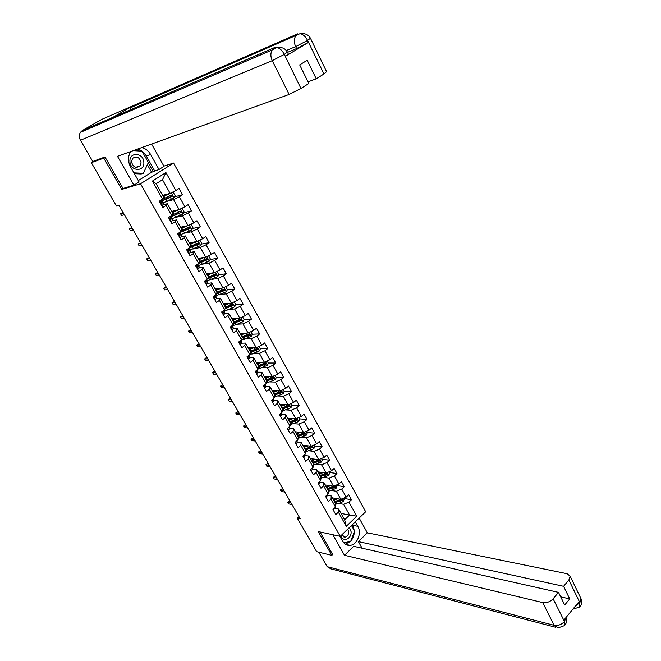 <?xml version="1.0" encoding="UTF-8"?>
<svg xmlns="http://www.w3.org/2000/svg" width="661" height="661" viewBox="0 0 661 661"><rect width="100%" height="100%" fill="white"/><g stroke="black" fill="none" stroke-linecap="round" stroke-linejoin="round"><path stroke-width="0.99" d="M163.87 166.134L173.562 163.052L365.682 511.754L340.258 536.335L140.553 183.758L173.562 163.052M162.647 195.4L170.108 193.376L162.49 179.718L156.12 183.75L163.796 197.449L162.532 199.118L159.284 201.217L162.846 207.529L166.076 205.431L171.711 215.469L168.505 217.585L172.025 223.831L175.215 221.708L180.792 231.631L177.627 233.763L181.097 239.935L184.254 237.795L189.765 247.611L186.633 249.759L190.071 255.865L193.194 253.708L198.639 263.409L195.549 265.582L198.944 271.613L202.026 269.432L207.414 279.025L204.356 281.222L207.719 287.188L210.768 284.99L216.097 294.476L213.065 296.682L216.395 302.589L219.402 300.367L224.674 309.753L221.683 311.975L224.971 317.817L227.954 315.578L233.159 324.857L230.202 327.104L233.457 332.88L236.398 330.624L241.554 339.804L238.629 342.059L241.843 347.769L244.76 345.505L249.858 354.577L246.966 356.857L250.147 362.509L253.031 360.22L258.071 369.202L255.204 371.49L258.352 377.084L261.211 374.779L266.193 383.661L263.367 385.974L266.474 391.502L269.3 389.18L274.232 397.972L271.431 400.293L274.513 405.763L277.306 403.433L282.189 412.125L279.413 414.464L282.462 419.875L285.221 417.529L290.055 426.13L287.312 428.485L290.328 433.831L293.054 431.476L297.838 439.986L295.12 442.349L298.103 447.646L300.813 445.274L305.539 453.694L302.854 456.073L305.803 461.32L308.48 458.932L313.165 467.261L310.505 469.657L313.421 474.846L316.074 472.441L320.701 480.696L318.073 483.1L320.965 488.231L323.584 485.818L328.17 493.982L325.567 496.394L328.426 501.476L331.021 499.055L335.557 507.136L332.987 509.565L335.813 514.588L338.382 512.159L346.314 526.28L356.775 516.191L349.595 515.043L343.596 504.293L338.614 503.418M162.532 199.118L152.402 181.089L165.928 172.571L175.884 190.5L179.065 188.451L182.535 194.714L174.57 196.821M356.775 516.191L348.958 502.12L351.478 499.733L348.711 494.725L346.182 497.113L341.712 489.066L344.257 486.686L341.456 481.638L338.903 484.009L334.392 475.879L336.961 473.516L334.127 468.409L331.549 470.772L326.988 462.551L329.583 460.205L326.732 455.049L324.121 457.395L319.511 449.092L322.138 446.753L319.246 441.54L316.619 443.878L311.959 435.492L314.611 433.162L311.695 427.898L309.034 430.22L304.324 421.743L307.001 419.429L304.06 414.108L301.366 416.422L296.607 407.854L299.317 405.557L296.343 400.178L293.616 402.475L288.816 393.816L291.551 391.535L288.543 386.098L285.792 388.379L280.933 379.629L283.701 377.357L280.661 371.87L277.876 374.134L272.968 365.293L275.761 363.038L272.687 357.485L269.886 359.733L264.921 350.801L267.746 348.554L264.64 342.943L261.797 345.182L256.782 336.143L259.641 333.921L256.501 328.253L253.626 330.467L248.553 321.337L251.444 319.131L248.272 313.397L245.363 315.594L240.24 306.365L243.157 304.176L239.951 298.375L237.018 300.557L231.829 291.228L234.787 289.055L231.54 283.189L228.574 285.362L223.327 275.918L226.318 273.761L223.038 267.837L220.039 269.985L214.734 260.442L217.758 258.302L214.437 252.312L211.404 254.444L206.042 244.793L209.099 242.678L205.745 236.613L202.671 238.728L197.251 228.97L200.341 226.872L196.945 220.741L193.847 222.831L188.36 212.966L191.492 210.884L188.054 204.687L184.915 206.761L179.371 196.771L182.535 194.714M299.003 516.671L297.31 518.241L300.259 518.844L118.98 205.364L116.46 206.058L91.334 162.689L103.794 158.128L121.748 189.41L140.553 183.758M171.711 215.469L172.918 213.71L167.324 203.72L163.292 204.753M171.505 192.681L173.422 192.615L175.157 195.73L174.033 197.837L166.82 201.39L173.603 199.63L179.164 209.595L171.637 211.413M167.324 203.72L166.076 205.431M179.371 196.771L173.603 199.63M184.915 206.761L179.164 209.595M180.792 231.631L181.94 229.78L176.404 219.915L172.463 220.807M176.132 217.279L182.618 215.783L188.112 225.632L180.519 227.252M176.404 219.915L175.215 221.708M188.36 212.966L182.618 215.783M193.847 222.831L188.112 225.632M189.765 247.611L190.855 245.677L185.386 235.919L181.502 236.688M185.287 233.019L191.525 231.747L196.961 241.488L189.31 242.918M185.386 235.919L184.254 237.795M197.251 228.97L191.525 231.747M202.671 238.728L196.961 241.488M198.639 263.409L199.672 261.401L194.26 251.742L190.418 252.403M194.301 248.602L200.333 247.536L205.711 257.17L197.994 258.401M194.26 251.742L193.194 253.708M206.042 244.793L200.333 247.536M211.404 254.444L205.711 257.17M207.414 279.025L208.397 276.942L203.043 267.399L199.217 267.953M203.175 264.036L209.05 263.152L214.362 272.671L206.587 273.728M203.043 267.399L202.026 269.432M214.734 260.442L209.05 263.152M220.039 269.985L214.362 272.671M216.097 294.476L217.015 292.311L211.727 282.875L207.901 283.338M211.917 279.314L217.659 278.595L222.914 288.006L215.089 288.882M211.727 282.875L210.768 284.99M223.327 275.918L217.659 278.595M228.574 285.362L222.914 288.006M224.674 309.753L225.55 307.514L220.311 298.177L216.486 298.549M220.551 294.434L226.186 293.864L231.383 303.176L223.501 303.87M220.311 298.177L219.402 300.367M231.829 291.228L226.186 293.864M237.018 300.557L231.383 303.176M233.159 324.857L233.977 322.551L228.797 313.314L224.963 313.595L224.558 311.876M229.078 309.406L234.614 308.968L239.753 318.181L231.821 318.693M228.797 313.314L227.954 315.578M240.24 306.365L234.614 308.968M245.363 315.594L239.753 318.181M241.554 339.804L242.323 337.424L237.2 328.286L233.35 328.484M237.489 324.212L242.942 323.907L248.032 333.02L240.05 333.367M237.2 328.286L236.398 330.624M248.553 321.337L242.942 323.907M253.626 330.467L248.032 333.02M249.858 354.577L250.577 352.131L245.512 343.1L241.637 343.208M245.809 338.87L251.188 338.68L256.22 347.694L248.189 347.876M245.512 343.1L244.76 345.505M256.782 336.143L251.188 338.68M261.797 345.182L256.22 347.694M258.071 369.202L258.74 366.681L253.725 357.75L249.841 357.783M254.022 353.379L259.352 353.296L264.326 362.22L256.245 362.236M253.725 357.75L253.031 360.22M264.921 350.801L259.352 353.296M269.886 359.733L264.326 362.22M266.193 383.661L266.813 381.083L261.855 372.242L257.955 372.193M262.144 367.731L267.416 367.764L272.34 376.58L264.21 376.44M261.855 372.242L261.211 374.779M272.968 365.293L267.416 367.764M277.876 374.134L272.34 376.58M274.232 397.972L274.802 395.319L269.903 386.578L265.986 386.454M270.175 381.934L275.397 382.066L280.272 390.8L272.101 390.494M269.903 386.578L269.3 389.18M280.933 379.629L275.397 382.066M285.792 388.379L280.272 390.8M282.189 412.125L282.71 409.415L277.86 400.764L273.927 400.566M278.116 395.997L283.296 396.22L288.122 404.863L279.9 404.408M277.86 400.764L277.306 403.433M288.816 393.816L283.296 396.22M293.616 402.475L288.122 404.863M290.055 426.13L290.534 423.362L285.726 414.794L281.784 414.521M285.965 409.911L291.113 410.233L295.88 418.777L287.626 418.173M285.726 414.794L285.221 417.529M296.607 407.854L291.113 410.233M301.366 416.422L295.88 418.777M297.838 439.986L298.276 437.152L293.517 428.683L289.559 428.336M293.732 423.684L298.846 424.089L303.564 432.55L295.269 431.798M293.517 428.683L293.054 431.476M304.324 421.743L298.846 424.089M309.034 430.22L303.564 432.55M305.539 453.694L305.936 450.81L301.226 442.424L297.252 442.011M301.408 437.309L306.497 437.805L311.174 446.175L302.829 445.283M301.226 442.424L300.813 445.274M311.959 435.492L306.497 437.805M316.619 443.878L311.174 446.175M313.165 467.261L313.512 464.319L308.861 456.024L304.87 455.545M309.009 450.802L314.074 451.38L318.693 459.659L310.315 458.627M308.861 456.024L308.48 458.932M319.511 449.092L314.074 451.38M324.121 457.395L318.693 459.659M320.701 480.696L321.015 477.688L316.404 469.475L312.405 468.93M316.528 464.154L321.568 464.807L326.146 473.012L317.726 471.838M316.404 469.475L316.074 472.441M326.988 462.551L321.568 464.807M331.549 470.772L326.146 473.012M328.17 493.982L328.434 490.925L323.882 482.794L319.866 482.183M323.964 477.374L328.988 478.11L333.516 486.223L325.063 484.91M323.882 482.794L323.584 485.818M334.392 475.879L328.988 478.11M338.903 484.009L333.516 486.223M335.557 507.136L335.788 504.029L331.277 495.981L327.245 495.304M331.326 490.462L336.333 491.263L340.812 499.295L332.326 497.857M331.277 495.981L331.021 499.055M341.712 489.066L336.333 491.263M346.182 497.113L340.812 499.295M346.314 526.28L344.637 519.802L338.589 509.028L334.549 508.292M341.068 513.448L349.595 515.043L344.637 519.802M338.589 509.028L338.382 512.159M348.958 502.12L343.596 504.293M340.258 536.335L318.181 531.568L331.83 555.339L332.847 554.348M331.83 555.339L316.669 551.662L297.31 518.241M105.157 157.31L103.794 158.128M94.333 160.904L91.334 162.689M165.928 172.571L162.49 179.718M156.12 183.75L152.402 181.089M175.884 190.5L170.108 193.376M351.478 499.733L343.654 498.419M344.257 486.686L336.457 485.496M336.961 473.516L329.195 472.441M329.583 460.205L321.849 459.255M322.138 446.753L314.438 445.935M314.611 433.162L306.944 432.476M307.001 419.429L299.375 418.876M299.317 405.557L291.724 405.135M283.982 404.714L283.024 404.656M291.551 391.535L283.999 391.254M283.701 377.357L276.182 377.224M275.761 363.038L268.292 363.046M249.222 348.339L248.949 347.86M267.746 348.554L260.318 348.711M257.146 348.777L256.666 348.793M241.166 333.979L240.811 333.342L240.307 333.83M259.641 333.921L252.254 334.226M249.065 334.359L248.139 334.4M233.027 319.461L232.655 318.792M251.444 319.131L244.033 319.594M240.868 319.792L239.406 319.883M224.996 304.572L224.41 304.093M243.157 304.176L235.696 304.804M232.532 305.076L230.392 305.258M216.378 289.758L216.073 289.229M234.787 289.055L227.268 289.865M224.046 290.212L221.129 290.526M226.318 273.761L218.741 274.761M215.329 274.026L215.304 275.216L211.644 275.695M217.758 258.302L210.115 259.5M206.083 260.128L202.208 260.731M209.099 242.678L201.39 244.074M196.499 244.958L193.607 245.487M200.341 226.872L192.558 228.491M186.642 229.714L184.898 230.078M191.492 210.884L183.618 212.735M121.748 189.41L123.467 188.335M333.441 510.375L334.499 508.135M290.27 501.567L289.064 501.344L287.832 502.467L291.146 503.079M288.659 503.889L287.543 502.393L288.659 503.889L291.972 504.517M287.543 502.393L289.064 501.344M336.399 498.551L333.185 499.394M337.911 498.807L333.557 500.055M343.53 498.196L344.158 499.328L343.241 501.451L340.977 502.732L335.771 504.211M333.631 499.319L334.449 498.22M334.995 502.616L341.762 500.352L341.489 499.245L334.441 501.625M341.762 500.352L334.623 501.955M340.886 535.732C342.729 542.582 351.768 538.93 351.09 531.684L349.454 527.453M341.778 534.865L345.1 537.178C347.397 536.567 348.595 534.79 348.694 531.865L347.711 529.13M351.478 525.495L354.544 530.981L350.702 541.384L343.803 542.838M129.953 161.573C130.234 171.521 144.792 172.174 143.842 162.3C143.635 152.46 129.06 151.592 129.953 161.573M131.522 161.904C133.158 167.25 135.984 168.58 139.983 165.911L141.033 162.399C139.38 157.021 136.538 155.707 132.522 158.458L131.522 161.904M133.2 150.65L142.032 151.171L148.386 162.54L143.321 173.298L141.165 173.975L134.39 173.678M143.321 173.298L133.935 172.868M339.804 536.245L342.572 541.119C344.439 544.201 346.959 545.606 350.14 545.35C357.213 544.879 361.939 533.047 357.816 526.313L355.296 521.793M332.805 534.724L344.497 555.281L353.627 546.308L558.495 592.372L553.108 598.792L564.527 621.654L563.916 620.084L579.061 601.593L579.862 602.683L568.881 579.994L570.137 576.177L567.097 573.723L367.342 532.816L358.394 541.615L362.088 548.209M359.154 518.067L367.342 532.816M344.497 555.281L542.739 602.576C546.63 603.129 550.092 601.865 553.108 598.792M555.719 627.289L330.897 568.857L327.187 566.684L318.792 552.175M558.495 592.372L564.701 605.005L569.732 598.916L563.585 586.307L568.881 579.994M563.585 586.307L358.394 541.615M332.673 554.505L320.007 531.965M569.732 598.916L560.693 596.842M345.356 544.185L350.437 541.442M350.842 541.012C353.048 538.418 354.197 535.303 354.288 531.667M354.255 530.452L352.767 525.305L357.816 526.313M352.379 524.619L352.767 525.305M343.836 542.871L350.239 541.483M565.89 617.671L564.56 621.39M564.486 625.612L564.535 621.671M579.68 606.972L579.829 602.956M137.587 149.072C141.305 150.072 144.222 152.385 146.345 156.029L150.658 154.542C148.527 150.873 145.594 148.535 141.867 147.527M130.828 151.509C127.813 156.194 127.713 161.317 130.539 166.878L139.083 181.957L133.91 185.187L117.484 156.318L289.13 94.457L272.249 60.638L80.452 140.239L92.747 161.482L104.975 156.988L123.029 188.468L133.91 185.187M150.658 154.542L158.995 169.505L164.002 166.365L151.6 144.024M138.298 180.569L151.609 172.257L158.995 169.505M326.567 71.628L323.956 73.949L316.247 78.808L308.009 81.84M80.452 140.239C78.981 137.438 78.956 134.819 80.386 132.374L82.319 130.548L112.882 117.352L116.84 116.708M130.267 109.85L131.258 107.462L133.092 105.719L101.819 119.368L82.319 130.548M101.819 119.368L102.885 118.906M288.336 54.045L285.403 56.301L308.381 42.469L296.607 48.559L295.657 46.601C293.905 42.668 293.905 39.123 295.649 35.967L297.756 33.843L133.092 105.719L112.882 117.352L274.472 47.617L276.976 47.435C279.793 48.228 282.206 50.476 284.205 54.161L300.945 88.467L289.13 94.457M316.247 78.808L307.208 60.267L299.689 64.885L308.819 83.493L300.945 88.467M296.607 48.559L287.502 52.359M146.345 156.029L154.641 170.869M141.727 151.154L133.514 150.543M153.245 171.744L148.254 162.821M151.609 172.257L147.37 164.688M286.279 50.542L295.657 46.601L307.431 40.503L308.381 42.469M302.87 33.438L300.234 33.612C303.093 34.355 305.514 36.545 307.472 40.181L307.431 40.503M326.096 497.345L327.36 495.667L327.129 494.949M283.082 489.14L281.883 488.933L280.636 490.057L283.933 490.619M281.47 491.495L280.363 489.999L281.47 491.495L284.767 492.065M280.363 489.999L281.883 488.933M318.685 484.174L319.974 482.53L319.684 481.629M275.819 476.589L274.637 476.407L273.373 477.523L276.653 478.027M274.216 478.969L273.373 477.523L274.216 478.969L277.496 479.489M273.109 477.482L274.637 476.407M329.161 485.546L325.914 486.422M330.665 485.777L326.278 487.066M336.242 485.1L336.928 486.339L336.003 488.471L328.401 491.297M326.584 486.289L327.344 485.265M327.732 489.661L334.507 487.355L334.218 486.232L327.162 488.661M334.507 487.355L327.36 489.008M321.849 472.408L318.561 473.326M323.353 472.623L318.916 473.954M328.881 471.88L329.624 473.218L328.691 475.35L320.957 478.25M319.494 473.119L320.172 472.177M320.387 476.573L327.187 474.218L326.873 473.094L319.817 475.556M327.187 474.218L320.031 475.937M311.191 470.88L312.504 469.252L312.166 468.162M268.498 463.915L267.317 463.758L266.044 464.865L269.3 465.319M266.895 466.327L266.044 464.865L266.895 466.327L270.159 466.79M265.78 464.84L267.317 463.758M303.622 457.437L304.961 455.834L304.572 454.553M261.095 451.124L259.922 450.976L258.633 452.074L261.88 452.479M259.492 453.562L258.633 452.074L259.492 453.562L262.739 453.967M258.385 452.074L259.922 450.976M295.971 443.862L297.334 442.283L296.896 440.804M253.617 438.193L252.452 438.078L251.155 439.168L254.378 439.515M252.023 440.664L251.155 439.168L252.023 440.664L255.253 441.011M250.907 439.185L252.452 438.078M314.462 459.139L311.141 460.089M315.958 459.321L311.48 460.7M321.436 458.511L322.246 459.965L321.296 462.097L313.421 465.071M312.356 459.792L312.926 458.949M312.967 463.344L319.784 460.948L319.445 459.816L312.389 462.32M311.034 458.717L310.637 459.197M319.784 460.948L312.62 462.725M307.001 445.729L303.639 446.712M308.489 445.886L303.969 447.307M313.925 445.01L314.793 446.572L313.835 448.712L305.803 451.76M305.167 446.315L305.597 445.58M305.473 449.984L312.306 447.538L311.942 446.406L304.886 448.951M303.696 445.374L303.209 445.952M312.306 447.538L305.134 449.381M299.466 432.178L296.054 433.203M300.953 432.311L296.384 433.781M306.332 431.369L307.258 433.046L306.291 435.186L298.094 438.309M297.888 432.691L298.177 432.063M297.896 436.483L304.746 433.996L304.366 432.848L297.31 435.442M296.293 431.889L295.707 432.575M304.746 433.996L297.574 435.905M288.246 430.137L289.634 428.584L289.146 426.899M287.907 427.973L288.634 427.345M246.074 425.147L244.909 425.04L243.603 426.13L246.809 426.419M244.479 427.642L243.603 426.13L244.479 427.642L247.685 427.931M243.364 426.163L244.909 425.04M291.865 418.479L288.403 419.553M293.335 418.587L288.717 420.115M298.656 417.587L299.648 419.371L298.673 421.511L290.295 424.726M290.501 418.934L290.65 418.396M290.245 422.842L297.111 420.305L296.706 419.157L289.65 421.784M288.824 418.264L288.122 419.057M297.111 420.305L289.931 422.28M280.429 416.265L281.842 414.744L281.33 412.877M279.95 414.009L280.908 413.199M238.447 411.96L237.291 411.877L235.969 412.96L239.158 413.191M236.853 414.488L235.969 412.96L236.853 414.488L240.042 414.72M235.746 413.009L237.291 411.877M284.172 404.639L280.661 405.763M285.643 404.722L280.966 406.3M290.898 403.656L291.955 405.557L290.972 407.697L282.404 411.002M282.991 405.044L283.007 404.606M282.511 409.06L289.394 406.474L288.964 405.325L281.908 407.994M281.297 404.482L280.462 405.408M288.708 405.4L288.502 406.424L282.206 408.515M272.539 402.252L273.976 400.756L273.48 398.889M271.944 399.864L272.497 400.045L273.001 398.988M230.747 398.641L229.598 398.583L228.26 399.657L231.433 399.822M229.152 401.202L228.26 399.657L229.152 401.202L232.325 401.376M228.045 399.723L229.598 398.583M276.414 390.659L272.844 391.824M277.876 390.709L273.133 392.345M283.065 389.577L284.189 391.593L283.189 393.741L274.414 397.145M274.695 395.129L281.594 392.494L281.14 391.337L274.092 394.047M272.406 391.039L272.869 390.527M273.695 390.56L272.72 391.609M280.892 391.411L280.702 392.46L274.406 394.609M264.557 388.09L266.028 386.619L265.392 384.495M263.888 385.545L264.623 385.793L264.995 384.644M222.972 385.189L221.823 385.156L220.477 386.222L223.625 386.33M221.377 387.784L220.477 386.222L221.377 387.784L224.533 387.891M220.27 386.305L221.823 385.156M268.573 376.514L264.937 377.737M270.027 376.539L265.218 378.232M275.141 375.349L276.331 377.489L275.323 379.637L266.325 383.14M266.796 381.05L273.712 378.373L273.233 377.208L266.185 379.959M264.59 377.117L265.185 376.456M266.036 376.473L264.896 377.662M273.001 377.274L272.828 378.348L266.515 380.546M256.493 373.771L257.988 372.325L257.402 370.284M255.766 371.044L256.559 371.465L256.898 370.135M215.106 371.598L213.974 371.589L212.611 372.647L215.742 372.688M213.52 374.225L212.611 372.647L213.52 374.225L216.651 374.275M212.412 372.754L213.974 371.589M260.657 362.228L256.955 363.5M262.103 362.22L257.22 363.98M267.135 360.964L268.399 363.228L267.375 365.376L258.129 368.987M258.691 366.863L265.747 364.095L265.243 362.93L258.203 365.723M256.699 363.054L257.41 362.228M258.294 362.228L257.104 363.459M265.011 362.988L264.871 364.087L258.55 366.343M248.338 359.303L249.866 357.882L249.321 355.915M247.594 356.362L248.354 357.031L248.726 355.469M207.174 357.874L206.042 357.882L204.67 358.94L207.777 358.915M205.588 360.526L204.67 358.94L205.588 360.526L208.694 360.509M204.48 359.063L206.042 357.882M252.667 347.777L248.883 349.115M254.097 347.744L249.139 349.57M259.038 346.422L260.376 348.818L259.343 350.966L249.693 354.717M250.453 352.544L257.699 349.661L257.162 348.496L250.131 351.33M248.726 348.834L249.519 347.843M250.478 347.826L249.371 348.975M256.947 348.545L256.823 349.677L250.494 351.983M240.1 344.67L241.653 343.282L241.158 341.398M239.381 341.481L240.174 342.348L240.472 340.638M199.151 344.001L196.639 345.083L199.729 345.001M197.573 346.695L196.639 345.083L197.573 346.695L200.655 346.612M244.595 333.169L240.72 334.573M246.016 333.103L240.968 335.003M250.858 331.731L252.262 334.251L251.221 336.399L240.91 340.299M242.116 338.068L249.561 335.077L248.999 333.912L241.967 336.788M240.67 334.466L241.455 333.301M242.57 333.251L241.612 334.292M248.784 333.954L248.693 335.11L242.306 337.482M231.771 329.88L233.358 328.525L232.903 326.716M231.383 326.204L231.846 327.55L232.127 325.642M191.046 329.988L188.534 331.087L191.591 330.938M189.467 332.714L188.534 331.087L189.467 332.714L192.533 332.566M236.44 318.395L232.474 319.866M237.861 318.305L232.713 320.288M242.587 316.875L244.066 319.527L243.017 321.676L236.01 324.782L232.325 325.683M233.664 323.452L241.339 320.329L240.744 319.164L233.721 322.089M232.664 319.817L233.35 318.85L232.771 318.693M234.564 318.519L233.837 319.403M232.143 319.271L232.837 318.627M240.53 319.197L240.472 320.387L233.862 322.874M223.344 314.933L224.963 313.603L223.707 310.472M223.261 310.802L222.774 311.43L223.41 312.595L223.939 311.777M182.857 315.834L180.337 316.95L183.378 316.726M181.288 318.585L180.337 316.95L181.288 318.585L184.328 318.371M229.623 303.333L224.36 305.399M228.219 303.457L224.137 305.01M234.225 301.854L235.779 304.638L234.713 306.795L227.69 309.951L224.013 310.901M225.541 307.497L226.169 306.927M225.095 308.679L233.027 305.423L232.399 304.258L225.384 307.225M226.417 303.614L226.004 304.333M223.889 304.564L224.781 303.754M232.193 304.291L232.168 305.498L225.31 308.109M214.833 299.821L216.478 298.524L216.13 296.88M214.775 295.442L214.247 296.293L214.908 297.458L215.436 296.673L215.172 295.145M174.587 301.523L172.058 302.664L175.074 302.366M173.017 304.316L172.058 302.664L173.017 304.316L176.033 304.035M221.311 288.188L215.924 290.353M219.915 288.345L215.717 289.989M225.74 286.684L227.401 289.592L226.326 291.749L215.61 295.954M223.848 289.262L223.294 290.666L216.643 293.195L218.361 291.641M216.395 293.765L224.624 290.353L223.972 289.188L216.957 292.195M216.783 289.609L216.114 289.287M218.006 288.551L217.99 289.121M215.544 289.692L216.668 288.7M206.224 284.536L207.901 283.272L207.604 281.71M206.81 284.478L206.232 284.544M206.149 279.934L205.621 280.999L206.306 282.173L206.852 281.404L206.406 279.752M205.447 281.371L205.505 281.85M166.225 287.072L163.688 288.221L166.679 287.857M164.663 289.898L163.688 288.221L164.663 289.898L167.654 289.543M212.908 272.869L207.389 275.141M211.537 273.059L207.19 274.802M216.907 271.464L218.931 274.381L217.849 276.538L207.116 280.851M208.438 277.967L210.446 276.191M207.571 278.694L216.147 275.108L215.461 273.943L208.347 277.042M208.405 274.348L207.728 274.34M207.116 274.654L208.281 273.662L209.735 273.803M216.147 275.108L207.843 278.124M197.515 269.077L199.225 267.854L198.978 266.383M198.11 269.027L197.54 269.11M197.441 264.243L196.895 265.54L197.598 266.705L198.168 265.962L197.449 264.334M196.755 265.78L196.821 266.441M157.781 272.456L155.236 273.629L158.202 273.191M156.219 275.323L155.236 273.629L156.219 275.323L159.185 274.893M204.439 257.369L198.763 259.765M203.092 257.583L198.581 259.442M207.992 256.071L208.719 256.022L210.372 258.996L209.273 261.153L198.523 265.573M200.25 262.524L202.266 260.624M198.515 263.491L207.571 259.69L206.86 258.525L199.482 261.781M199.639 258.591L201.084 258.434M198.631 259.426L200.242 258.046M206.719 258.616L206.686 259.847L198.903 262.888M188.716 253.452L190.459 252.262L190.261 250.874M189.31 253.411L188.749 253.51M188.649 248.371L188.071 249.899L188.798 251.064L189.385 250.345L189.302 249.164L188.682 248.833M187.988 250.023L188.038 250.841M149.237 257.691L146.692 258.881L149.634 258.377M147.684 260.591L146.692 258.881L147.684 260.591L150.625 260.095M195.879 241.686L190.038 244.215M194.582 241.926L189.872 243.917M198.994 240.505L200.035 240.43L201.712 243.446L200.605 245.603L189.839 250.131M192.087 246.834L193.69 245.074M188.872 248.222L198.903 244.099L198.168 242.934L190.467 246.363M190.955 243.298L191.45 243.281M190.475 243.686L191.888 242.43M198.003 243.033L198.003 244.297L189.831 247.487M179.809 237.646L181.585 236.489L181.453 235.2M180.42 237.613L179.85 237.72M179.784 232.308L179.148 234.093L179.899 235.258L180.503 234.556L180.461 233.449L179.809 233.159M179.131 234.159L179.156 235.06M140.611 242.769L138.058 243.983L140.975 243.397M139.058 245.71L138.058 243.983L139.058 245.71L141.975 245.132M187.261 225.814L181.213 228.491M186.022 226.079L181.064 228.219M189.922 224.748L191.269 224.674L192.962 227.715L191.83 229.879L181.064 234.515M183.989 230.879L185.047 229.623M179.792 232.631L190.145 228.334L189.376 227.177L181.304 230.805M182.395 227.673L183.361 226.649M189.195 227.285L189.228 228.566L180.436 231.871M170.811 221.666L172.62 220.543L172.538 219.345M171.422 221.633L170.86 221.757M170.753 216.172L170.827 217.353L170.125 218.097L170.902 219.262L171.521 218.584L171.53 217.56L170.827 217.32M170.1 218.13L170.174 219.097M131.886 227.69L129.325 228.921L132.217 228.252M130.341 230.664L129.325 228.921L130.341 230.664L133.233 230.011M178.569 209.735L172.298 212.586M177.412 210.016L172.157 212.338M180.759 208.81L182.395 208.736L184.105 211.817L182.965 213.974L172.182 218.717M175.909 214.66L176.305 214.007M170.835 216.833L181.279 212.388L180.478 211.231L171.967 215.098M174.273 211.429L174.554 210.884M180.279 211.355L180.478 212.578L175.256 214.957C172.81 216.023 171.513 216.337 171.348 215.907L171.406 215.668M161.705 205.505L163.548 204.414L163.523 203.315M162.317 205.472L161.771 205.612M161.714 200.101L161.003 201.919L161.796 203.084L162.49 201.514L161.664 201.324M161.152 202.208L161.102 202.944M123.07 212.445L120.509 213.693L123.367 212.949M121.525 215.461L120.509 213.693L121.525 215.461L124.392 214.726M169.819 193.45L163.275 196.507M168.786 193.731L163.151 196.284M161.755 200.861L165.721 199.432L166.82 201.39L163.209 202.753M165.721 199.432L172.182 196.358L171.488 195.111L162.218 199.325M165.457 194.64L165.696 195.061M162.259 199.308L161.598 199.886M171.257 195.243L171.521 196.474L166.266 198.92C163.829 200.019 162.532 200.366 162.391 199.969L163.234 198.953M333.318 509.251L333.888 510.259M334.416 508.21L334.681 508.673M343.266 501.402L341.853 498.873M335.069 501.459L334.193 499.89M336.507 504.021L335.631 502.451M339.539 500.162L338.87 498.964M340.977 502.732L340.093 501.162M327.187 566.684L554.083 625.306L542.739 602.576M579.664 606.988L572.814 609.219M564.469 625.62L558.115 627.909L554.083 625.306C557.983 625.926 561.412 624.695 564.387 621.604M580.54 597.726L581.06 598.808L579.862 602.683M575.566 605.856L579.689 602.89M285.403 56.301L284.205 54.177M323.956 73.949L307.481 40.205M284.156 54.483L272.249 60.638C270.473 56.739 270.44 53.177 272.158 49.963L274.472 47.617L279.958 47.286M310.439 38.239L307.695 40.346M287.353 52.07L284.42 54.318M325.906 496.081L326.551 497.229M327.013 495.056L327.36 495.667M318.42 482.786L319.139 484.067M319.536 481.762L319.974 482.53M336.028 488.413L334.557 485.794M327.798 488.487L326.906 486.901M326.807 485.182L327.079 485.661M329.252 491.073L328.36 489.487M332.276 487.157L331.582 485.918M333.722 489.751L332.838 488.165M328.707 475.3L327.195 472.574M320.453 475.383L319.552 473.78M319.461 472.078L319.817 472.714M321.915 477.994L321.015 476.391M324.931 474.02L324.221 472.739M326.402 476.639L325.501 475.036M310.852 469.343L311.653 470.772M311.984 468.327L312.504 469.252M303.201 455.768L304.085 457.338M304.349 454.751L304.961 455.834M295.475 442.044L296.442 443.762M296.632 441.036L297.334 442.283M321.32 462.047L319.75 459.221M313.025 462.138L312.116 460.519M312.042 458.841L312.488 459.635M314.504 464.782L313.595 463.163M317.52 460.75L316.776 459.428M318.999 463.394L318.09 461.775M313.859 448.654L312.223 445.729M305.522 448.761L304.605 447.125M304.547 445.464L305.043 446.349M307.018 451.43L306.101 449.794M310.026 447.332L309.265 445.968M311.521 450.009L310.604 448.373M306.316 435.128L304.63 432.096M297.946 435.244L297.02 433.591M296.979 431.955L297.467 432.831M299.458 437.946L298.532 436.293M302.457 433.781L301.672 432.377M303.969 436.491L303.044 434.831M287.667 428.179L288.717 430.038M288.84 427.171L289.634 428.584M298.698 421.462L296.946 418.322M290.286 421.586L289.353 419.917M289.328 418.297L289.815 419.165M291.815 424.312L290.881 422.643M294.806 420.09L293.996 418.636M296.335 422.825L295.393 421.148M279.768 414.158L280.908 416.174M280.958 413.158L281.842 414.744M280.016 413.96L280.487 413.984M290.997 407.647L289.188 404.4M282.553 407.787L281.603 406.102M281.594 404.499L282.073 405.358M284.098 410.547L283.148 408.853M287.072 406.251L286.238 404.755M288.617 409.019L287.675 407.325M288.502 406.424L289.394 406.474M271.795 399.988L273.018 402.169M273.018 399.037L273.976 400.756M272.002 399.938L272.596 399.963M283.214 393.683L281.338 390.329M274.728 393.84L273.77 392.138M273.786 390.56L274.257 391.403M276.29 396.625L275.331 394.923M279.264 392.27L278.405 390.725M280.826 395.063L279.867 393.353M280.702 392.46L281.594 392.494M263.731 385.669L265.044 388.007M265.053 384.884L266.028 386.619M264.036 385.776L264.623 385.793M275.348 379.579L273.414 376.109M266.829 379.753L265.862 378.026M265.945 376.572L266.358 377.307M268.407 382.562L267.441 380.835M271.365 378.142L270.481 376.547M272.943 380.959L271.977 379.232M272.828 378.348L273.712 378.373M255.576 371.193L256.989 373.696M257.005 370.573L257.988 372.325M255.989 371.457L256.559 371.465M267.399 365.326L265.4 361.732M258.839 365.508L257.864 363.757M258.054 362.492L258.368 363.054M260.434 368.351L259.459 366.607M263.392 363.856L262.475 362.22M264.978 366.706L264.003 364.963M264.871 364.087L265.747 364.095M247.338 356.56L248.842 359.229M248.875 356.114L249.866 357.882M247.858 356.99L248.412 356.981M259.368 350.917L257.303 347.207M250.767 351.107L249.784 349.347M252.378 353.982L251.395 352.222M255.328 349.421L254.386 347.736M256.939 352.305L255.947 350.537M256.823 349.677L257.699 349.661M239.009 341.77L240.604 344.604M240.645 341.497L241.653 343.282M239.637 342.365L240.174 342.348M251.246 336.35L249.114 332.524M242.612 336.556L241.612 334.772M241.348 333.747L241.108 333.318M244.24 339.465L243.24 337.68M247.173 334.83L246.206 333.094M248.8 337.746L247.801 335.962M248.693 335.11L249.561 335.077M230.59 326.815L232.284 329.822M232.234 325.559L233.06 327.021M232.341 326.716L233.358 328.525M231.325 327.575L231.846 327.55M243.041 321.626L240.844 317.677M234.366 321.849L233.35 320.048M233.217 319.238L232.903 318.685M236.01 324.782L235.002 322.989M238.935 320.081L237.935 318.296M240.579 323.031L239.571 321.221M240.472 320.387L241.339 320.329M222.071 311.686L223.864 314.876M223.74 310.447L224.707 312.174M222.931 312.62L223.426 312.587M234.746 306.737L232.474 302.672M226.029 306.977L225.004 305.159M227.69 309.951L226.673 308.125M230.606 305.175L229.582 303.349M232.267 308.15L231.251 306.324M232.168 305.498L233.027 305.423M213.462 296.401L215.354 299.764M215.23 295.318L216.263 297.153M215.436 296.673L216.478 298.524M214.445 297.508L214.908 297.458M226.351 291.691L224.013 287.494M217.601 291.947L216.568 290.105M216.634 289.667L216.403 289.254M219.278 294.946L218.246 293.112M222.187 290.096L221.154 288.254M223.864 293.112L222.831 291.261M223.765 290.452L224.616 290.361L223.765 290.443M204.753 280.933L206.753 284.486M206.686 280.115L207.728 281.974M206.852 281.404L207.901 283.272M205.86 282.222L206.306 282.173M217.874 276.48L215.461 272.15M209.074 276.752L208.033 274.885M208.281 277.174L208.636 277.802M210.776 279.785L209.735 277.926M213.668 274.86L212.627 272.993M215.37 277.901L214.329 276.042M215.271 275.232L216.122 275.125M195.945 265.301L198.052 269.035M198.044 264.739L199.101 266.623M198.168 265.962L199.225 267.854M197.185 266.763L197.598 266.705M209.297 261.103L206.81 256.642M200.465 261.384L199.407 259.5M201.217 261.07L201.465 261.508M199.614 261.723L200.093 262.574M202.183 264.45L201.126 262.574M205.059 259.451L204.009 257.559M206.777 262.524L205.728 260.641M206.686 259.847L207.529 259.715M187.038 249.486L189.253 253.411M189.302 249.197L190.376 251.097M189.385 250.345L190.459 252.262M188.377 248.561L188.707 249.139M200.63 245.545L198.069 240.951M191.748 245.851L190.682 243.942M190.88 242.62L191.169 243.132M192.508 245.52L192.888 246.198M190.905 246.198L191.401 247.09M193.491 248.949L192.425 247.049M196.358 243.868L195.292 241.959M198.093 246.983L197.028 245.074M198.003 244.297L198.837 244.14M178.032 233.49L180.362 237.613M180.47 233.482L181.552 235.407M180.503 234.556L181.585 236.489M179.387 232.573L179.817 233.333M191.864 229.821L189.22 225.087M182.94 230.135L181.858 228.21M182.081 226.921L182.469 227.615M183.7 229.805L184.204 230.706M182.097 230.499L182.618 231.424M184.7 233.275L183.626 231.35M187.55 228.111L186.476 226.186M189.31 231.259L188.236 229.334M189.228 228.566L190.054 228.392M168.927 217.312L171.364 221.642M171.53 217.593L172.628 219.535M171.521 218.584L172.62 220.543M170.29 216.403L170.827 217.353M182.998 213.916L180.279 209.041M174.033 214.255L172.942 212.305M173.182 211.041L173.579 211.743M174.793 213.908L175.355 214.916M173.182 214.618L173.727 215.585M175.809 217.419L174.719 215.478M178.652 212.181L177.561 210.231M180.428 215.362L179.338 213.412M180.346 212.66L181.172 212.462M159.706 200.944L162.259 205.48M162.49 201.514L163.597 203.481L162.49 201.489M162.432 202.44L163.548 204.414M161.094 200.052L161.73 201.184M174.033 197.837L171.232 192.814M165.027 198.184L163.92 196.218M164.184 194.978L164.572 195.664M165.787 197.837L166.365 198.878M164.176 198.564L164.746 199.572M169.654 196.069L168.547 194.094M171.447 199.283L170.348 197.317M171.364 196.573L172.182 196.358M343.274 536.782L345.1 537.178M135.753 167.307L139.983 165.911M345.563 544.325L350.14 545.35M565.948 617.605C566.907 620.539 566.584 623.009 564.973 625.017M580.201 606.36C581.878 604.129 582.167 601.609 581.06 598.808L570.137 576.177M80.386 132.374L272.158 49.963L276.926 47.427M131.258 107.462L300.185 33.604M300.234 33.612C305.068 33.091 308.497 34.686 310.521 38.388L326.674 71.842M276.976 47.435C281.842 46.89 285.329 48.484 287.436 52.219L288.411 54.194M259.517 362.641L259.286 362.228M247.925 357.039L248.354 357.031M251.444 348.231L251.213 347.81M239.695 342.398L240.125 342.381M243.289 333.665L243.05 333.235M233.052 326.972L232.251 325.551M231.367 327.592L231.813 327.575M235.043 318.933L234.804 318.503M224.699 312.124L223.749 310.439M222.947 312.636L223.41 312.595M226.706 304.052L226.467 303.606M216.254 297.111L215.222 295.269M207.719 281.933L206.678 280.066M199.093 266.581L198.036 264.697M206.744 259.814L207.571 259.69M190.368 251.064L189.302 249.164M198.085 244.248L198.903 244.099M181.544 235.374L180.461 233.449M189.335 228.499L190.145 228.334M172.62 219.502L171.53 217.56M176.338 214.081L175.958 213.387M180.478 212.578L181.279 212.388M167.497 198.283L166.952 197.309M171.521 196.474L172.306 196.259"/></g></svg>
